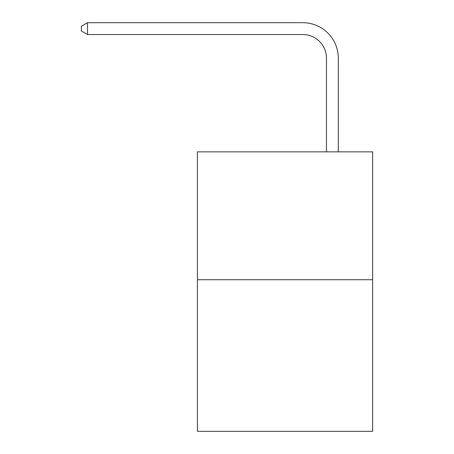 <?xml version="1.0" encoding="UTF-8"?>
<svg xmlns="http://www.w3.org/2000/svg" width="454" height="454" viewBox="0 0 454 454"><rect width="100%" height="100%" fill="white"/><g stroke="black" fill="none" stroke-linecap="round" stroke-linejoin="round"><path stroke-width="0.68" d="M372.643 279.738L372.643 151.857L197.399 151.857L197.399 431.3L372.643 431.3L372.643 279.738L197.399 279.738M326.46 151.857L326.46 58.22A23.682 23.682 0 0 0 302.778 34.538L87.514 34.538L81.357 30.991L81.357 26.253L87.514 22.7L302.778 22.7A35.52 35.52 0 0 1 338.304 58.22L338.304 151.857M326.46 58.22A23.682 23.682 0 0 0 302.778 34.538A23.682 23.682 0 0 1 326.46 58.22A23.682 23.682 0 0 0 302.778 34.538A23.682 23.682 0 0 1 326.46 58.22A23.682 23.682 0 0 0 302.778 34.538A23.682 23.682 0 0 1 326.46 58.22A23.682 23.682 0 0 0 302.778 34.538A23.682 23.682 0 0 1 326.46 58.22A23.682 23.682 0 0 0 302.778 34.538A23.682 23.682 0 0 1 326.46 58.22A23.682 23.682 0 0 0 302.778 34.538A23.682 23.682 0 0 1 326.46 58.22A23.682 23.682 0 0 0 302.778 34.538A23.682 23.682 0 0 1 326.46 58.22A23.682 23.682 0 0 0 302.778 34.538A23.682 23.682 0 0 1 326.46 58.22A23.682 23.682 0 0 0 302.778 34.538A23.682 23.682 0 0 1 326.46 58.22A23.682 23.682 0 0 0 302.778 34.538M87.514 34.538L87.514 22.7L302.778 22.7"/></g></svg>
